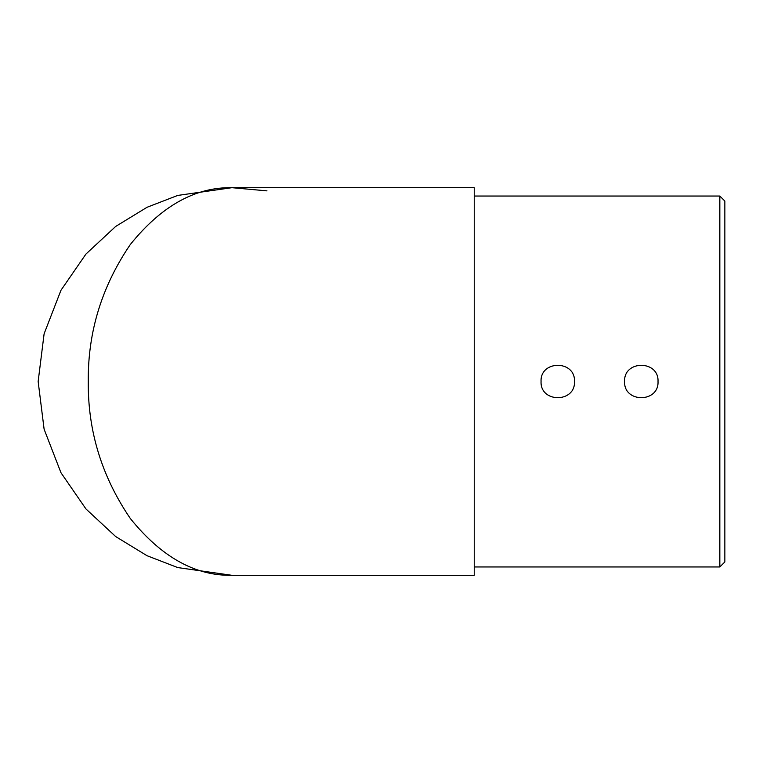 <?xml version="1.0" encoding="UTF-8"?>
<svg xmlns="http://www.w3.org/2000/svg" width="763" height="763" viewBox="0 0 763 763"><rect width="100%" height="100%" fill="white"/><g stroke="black" fill="none" stroke-linecap="round" stroke-linejoin="round"><path stroke-width="1.14" d="M541.062 381.5C540.023 359.974 575.483 359.907 574.482 381.5C575.512 403.055 540.032 403.064 541.062 381.5M624.601 381.5C623.562 359.974 659.032 359.907 658.021 381.5C659.051 403.055 623.571 403.064 624.601 381.5M719.833 196.043L724.85 201.05L724.85 561.95L719.833 566.957L719.833 196.043L474.233 196.043M266.983 190.874L231.962 187.688C195.29 187.021 161.422 205.943 130.359 244.456C101.813 286.354 87.783 332.039 88.27 381.5C87.783 430.961 101.813 476.646 130.359 518.544C161.422 557.057 195.29 575.979 231.962 575.312L177.693 567.558L147.03 555.712L115.671 536.551L85.942 508.94L60.954 472.707L44.111 429.207L38.15 381.5L44.111 333.793L60.954 290.293L85.942 254.06L115.671 226.449L147.03 207.288L177.693 195.442L231.962 187.688L474.233 187.688L474.233 575.312L231.962 575.312M719.833 566.957L474.233 566.957"/></g></svg>
